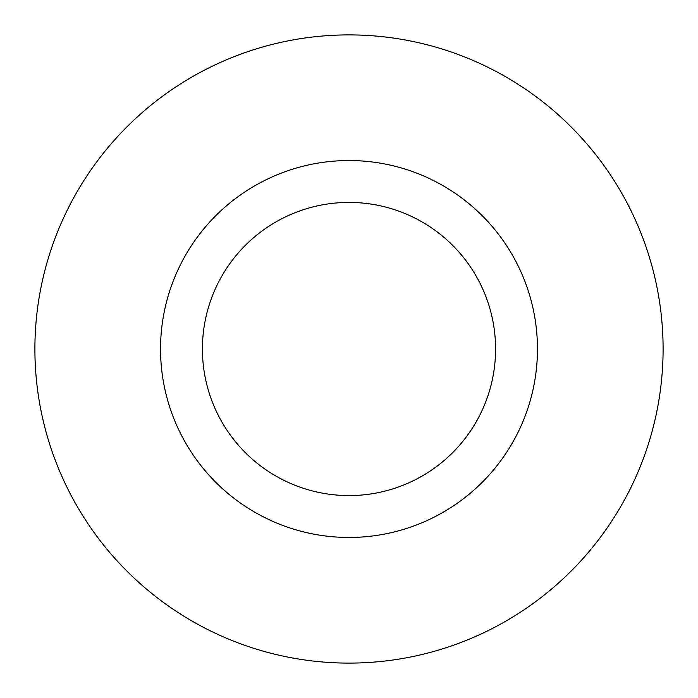 <?xml version="1.0" encoding="UTF-8"?>
<svg xmlns="http://www.w3.org/2000/svg" width="698" height="698" viewBox="0 0 698 698"><rect width="100%" height="100%" fill="white"/><g stroke="black" fill="none" stroke-linecap="round" stroke-linejoin="round"><path stroke-width="0.52" stroke-dasharray="3.49 2.62" d="M202.42 349A146.58 146.58 0 0 0 349 495.58A146.58 146.58 0 0 0 495.58 349A146.58 146.58 0 0 0 349 202.42A146.58 146.58 0 0 0 202.42 349A146.58 146.58 0 0 1 349 202.42A146.58 146.58 0 0 1 495.58 349M663.1 349A314.1 314.1 0 0 0 349 34.9A314.1 314.1 0 0 0 34.9 349A314.1 314.1 0 0 0 349 663.1A314.1 314.1 0 0 0 663.1 349"/><path stroke-width="1.05" d="M495.58 349A146.58 146.58 0 0 0 349 202.42A146.58 146.58 0 0 0 202.42 349A146.58 146.58 0 0 0 349 495.58A146.58 146.58 0 0 0 495.58 349M663.1 349A314.1 314.1 0 0 0 349 34.9A314.1 314.1 0 0 0 34.9 349A314.1 314.1 0 0 0 349 663.1A314.1 314.1 0 0 0 663.1 349M537.46 349A188.46 188.46 0 0 1 349 537.46A188.46 188.46 0 0 1 160.54 349A188.46 188.46 0 0 1 349 160.54A188.46 188.46 0 0 1 537.46 349"/></g></svg>
